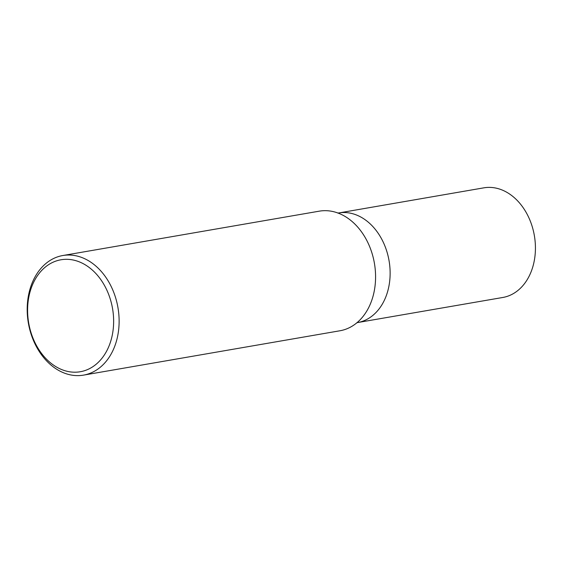 <?xml version="1.0" encoding="UTF-8"?>
<svg xmlns="http://www.w3.org/2000/svg" width="563" height="563" viewBox="0 0 563 563"><rect width="100%" height="100%" fill="white"/><g stroke="black" fill="none" stroke-linecap="round" stroke-linejoin="round"><path stroke-width="0.84" d="M339.602 212.807L483.807 187.845A55.631 41.662 80.2 0 1 534.35 235.559A55.631 41.662 80.2 0 1 502.766 297.482L358.554 322.402M28.748 297.461A56.807 42.542 80.2 0 1 100.13 278.678A56.807 42.542 80.2 0 1 82.986 371.151A56.807 42.542 80.2 0 1 28.748 297.461M28.424 295.772A60.691 45.455 80.2 0 1 62.817 255.525A60.691 45.455 80.2 0 1 117.948 307.581A60.691 45.455 80.2 0 1 83.5 375.127A60.691 45.455 80.2 0 1 28.424 295.772M337.68 213.025L338.518 212.976A55.631 41.662 80.2 0 1 389.054 260.69A55.631 41.662 80.2 0 1 357.477 322.606L356.675 322.838M62.817 255.525L319.27 211.167A60.691 45.455 80.2 0 1 339.017 213.433A60.691 45.455 80.2 0 1 374.402 263.224A60.691 45.455 80.2 0 1 357.794 322.001A60.691 45.455 80.2 0 1 339.953 330.77L83.5 375.127"/></g></svg>
